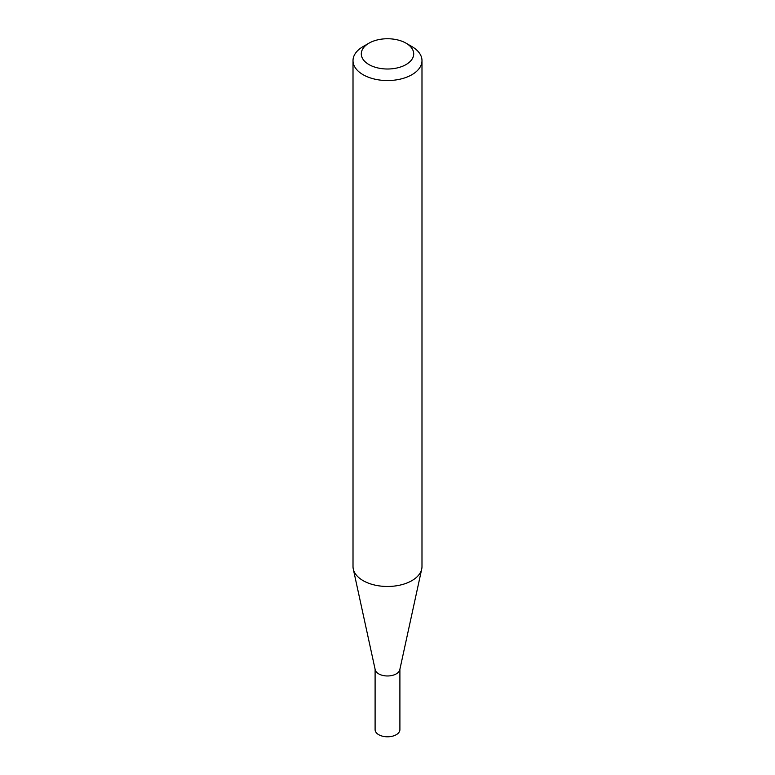 <?xml version="1.0" encoding="UTF-8"?>
<svg xmlns="http://www.w3.org/2000/svg" width="775" height="775" viewBox="0 0 775 775"><rect width="100%" height="100%" fill="white"/><g stroke="black" fill="none" stroke-linecap="round" stroke-linejoin="round"><path stroke-width="1.16" d="M421.988 60.634L421.988 566.564A34.488 19.908 180 0 1 421.716 569.044L399.803 669.707A12.4 7.159 180 0 1 391.52 675.587A12.4 7.159 180 0 1 378.733 673.882A12.4 7.159 180 0 1 375.197 669.707L353.284 569.044A34.488 19.908 180 0 1 353.012 566.564L353.012 60.634A34.488 19.908 180 0 1 363.117 46.558L368.968 43.177A26.205 15.132 0 0 0 368.968 64.577A26.205 15.132 0 0 0 406.032 64.577A26.205 15.132 0 0 0 406.032 43.177L411.883 46.558A34.488 19.908 180 0 1 421.988 60.634A34.488 19.908 180 0 1 400.694 79.031A34.488 19.908 180 0 1 363.117 74.72A34.488 19.908 180 0 1 353.012 60.634M399.9 669.261L399.9 729.633A12.4 7.159 180 0 1 392.247 736.25A12.4 7.159 180 0 1 378.733 734.7A12.4 7.159 180 0 1 375.1 729.633L375.1 669.261M421.716 569.044A34.488 19.908 180 0 1 398.679 585.396A34.488 19.908 180 0 1 363.117 580.64A34.488 19.908 180 0 1 353.284 569.044M411.883 46.558L406.032 43.177A26.205 15.132 0 0 0 368.968 43.177"/></g></svg>

